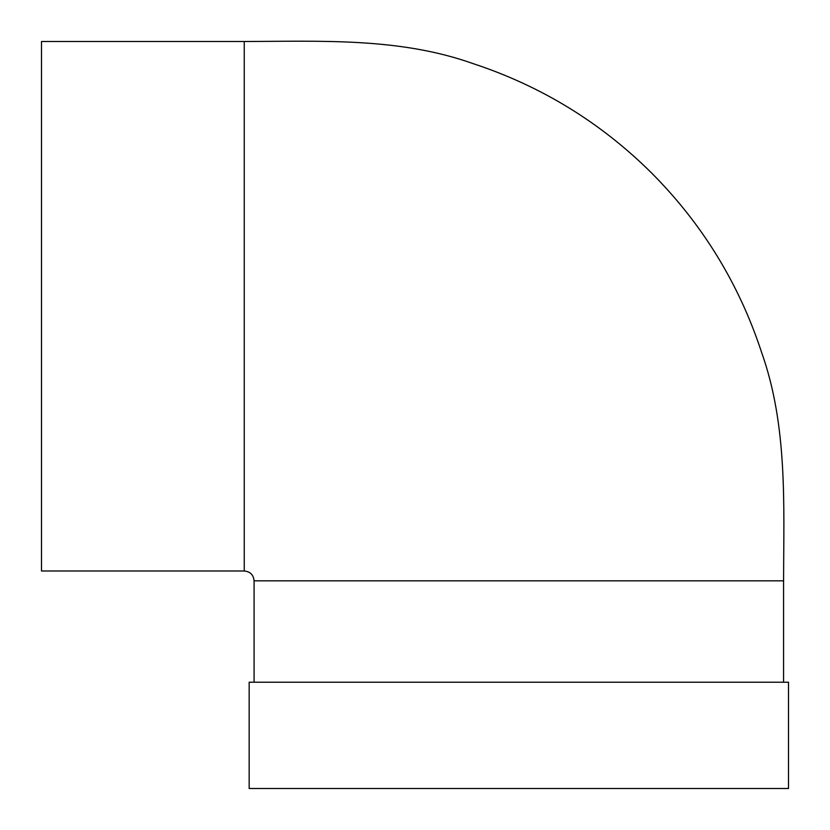 <?xml version="1.0" encoding="UTF-8"?>
<svg xmlns="http://www.w3.org/2000/svg" width="830" height="830" viewBox="0 0 830 830"><rect width="100%" height="100%" fill="white"/><g stroke="black" fill="none" stroke-linecap="round" stroke-linejoin="round"><path stroke-width="1.25" d="M788.5 682.208L249.166 682.208L249.166 788.5L788.5 788.5L788.5 682.208M244.248 41.5L244.248 570.999L41.5 570.999L41.5 41.5L244.248 41.5C320.816 41.334 399.386 37.423 472.789 63.516C541.129 85.967 600.816 122.539 651.841 173.231C702.533 224.266 739.115 283.953 761.567 352.283C787.66 425.697 783.748 504.267 783.582 580.834L783.582 682.208M783.582 580.834L254.084 580.834L254.084 682.208M244.248 570.999C250.224 571.58 253.503 574.858 254.084 580.834"/></g></svg>
